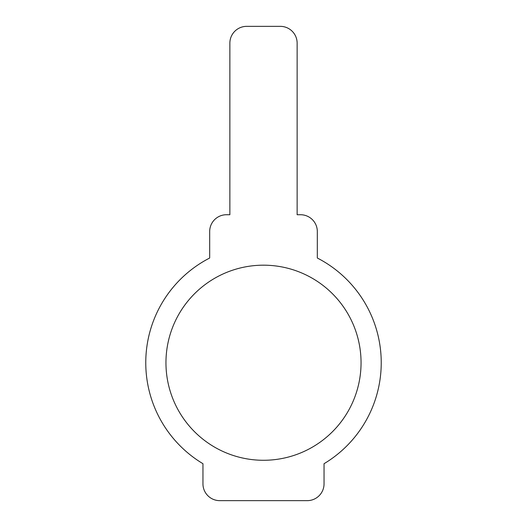 <?xml version="1.0" encoding="UTF-8"?>
<svg xmlns="http://www.w3.org/2000/svg" width="527" height="527" viewBox="0 0 527 527"><rect width="100%" height="100%" fill="white"/><g stroke="black" fill="none" stroke-linecap="round" stroke-linejoin="round"><path stroke-width="0.79" d="M209.68 258.019L209.68 231.544A16.818 16.818 0 0 1 226.498 214.726L229.864 214.726L229.864 43.168A16.818 16.818 0 0 1 246.682 26.35L280.318 26.35A16.818 16.818 0 0 1 297.136 43.168L297.136 214.726L300.502 214.726A16.818 16.818 0 0 1 317.32 231.544L317.32 258.019A117.732 117.732 0 0 1 324.046 463.701L324.046 483.832A16.818 16.818 0 0 1 307.228 500.65L219.772 500.65A16.818 16.818 0 0 1 202.954 483.832L202.954 463.701A117.732 117.732 0 0 1 209.68 258.019M361.054 362.734A97.554 97.554 0 0 0 214.726 278.249A97.554 97.554 0 0 0 214.726 447.212A97.554 97.554 0 0 0 361.054 362.734"/></g></svg>
